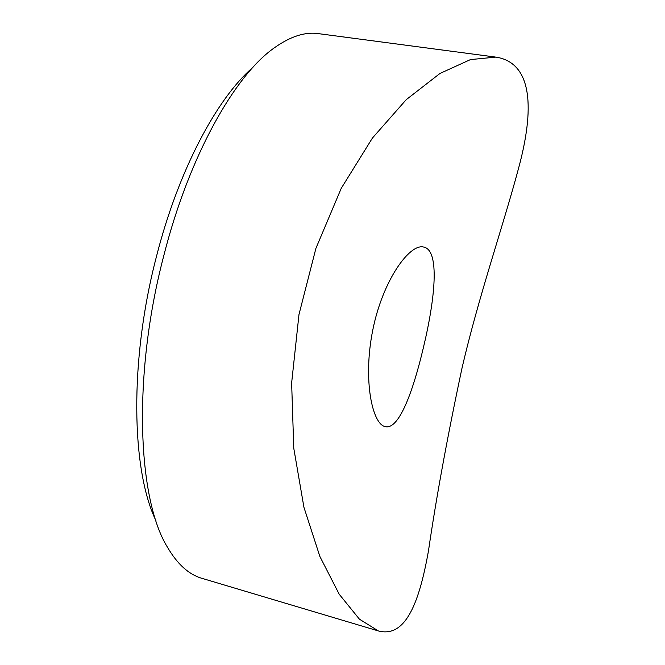 <?xml version="1.0" encoding="UTF-8"?>
<svg xmlns="http://www.w3.org/2000/svg" width="665" height="665" viewBox="0 0 665 665"><rect width="100%" height="100%" fill="white"/><g stroke="black" fill="none" stroke-linecap="round" stroke-linejoin="round"><path stroke-width="1" d="M155.951 520.687C131.362 470.097 129.185 360.48 156.508 256.349C178.444 170.074 217.114 98.063 252.875 67.423M495.334 57.04L318.344 33.624C304.927 31.687 290.14 36.509 273.98 48.08C234.487 75.91 188.976 156.225 163.723 255.934C132.46 374.985 137.456 498.492 167.306 546.971C177.314 564.136 188.835 574.585 201.869 578.309L378.385 630.944L359.424 619.182L339.2 594.219L319.873 556.464L303.938 507.304L293.764 448.227L291.636 382.965L298.984 314.503L315.908 248.369L341.253 188.303L372.433 138.037L406.265 99.634L439.956 73.466L470.454 59.592L495.849 57.107C533.313 62.851 534.303 110.332 518.592 168.187C502.964 226.674 478.526 296.607 461.859 368.801C447.462 436.498 436.34 497.162 428.484 550.803C419.432 601.625 405.999 638.234 378.385 630.944M423.273 348.136C412.948 391.793 398.842 430.213 385.226 426.614C372.201 424.287 362.741 379.532 372.782 330.04C382.658 280.497 409.524 243.548 423.472 247.006C440.313 249.782 434.985 299.657 423.273 348.136"/></g></svg>

